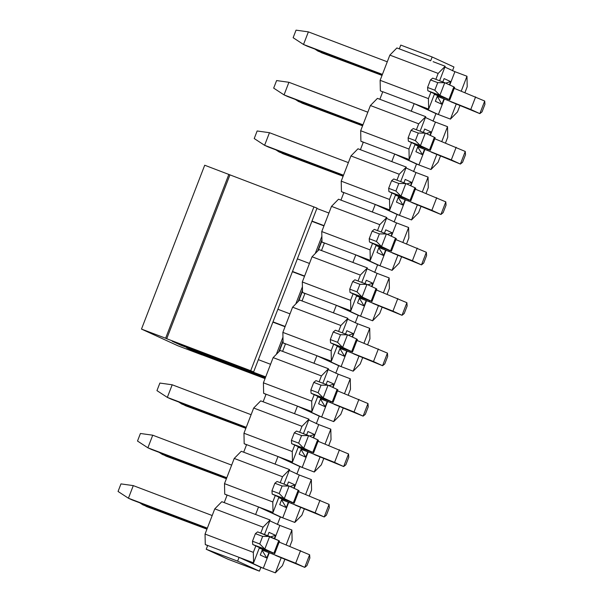 <?xml version="1.0" encoding="UTF-8"?>
<svg xmlns="http://www.w3.org/2000/svg" width="603" height="603" viewBox="0 0 603 603"><rect width="100%" height="100%" fill="white"/><g stroke="black" fill="none" stroke-linecap="round" stroke-linejoin="round"><path stroke-width="0.9" d="M265.034 378.609L200.859 354.391L265.034 378.609M204.711 165.23L316.854 208.058L204.711 165.23L141.486 329.08L177.81 345.738L201.952 354.888L177.81 345.738L141.486 329.08L204.711 165.23M165.629 338.23L141.486 329.08L165.629 338.23L228.854 174.38L165.629 338.23L166.722 338.735L165.629 338.23M265.192 378.187L195.417 351.888L186.696 347.893L265.403 377.644L186.696 347.893L195.417 351.888L195.643 351.285L195.417 351.888L265.192 378.187M265.478 377.455L180.885 345.225L172.172 341.23L239.579 367.001L250.712 370.709L166.722 338.735L229.947 174.878L166.722 338.735L250.712 370.709L313.937 206.859L250.712 370.709L253.629 371.908L172.172 341.23L180.885 345.225L265.478 377.455M181.119 344.622L180.885 345.225L181.119 344.622M276.34 354.353L282.965 337.167L276.34 354.353M295.794 303.935L302.42 286.749L295.794 303.935M315.241 253.516L321.874 236.338L315.241 253.516M279.264 351.376L283.063 341.532L279.257 351.376M298.719 300.957L302.518 291.113L298.711 300.957M318.173 250.539L321.972 240.695L318.165 250.546M317.012 208.103L253.629 371.908M146.582 506.55L139.775 502.812L142.949 504.884L143.243 504.131L142.949 504.884L206.942 529.148L146.582 506.55M262.177 550.087L272.119 553.856L272.458 552.989L272.119 553.856L262.177 550.087M279.159 542.074L309.618 554.775L279.159 542.074M275.752 555.521L304.756 567.378L272.119 553.856L295.681 563.217L300.543 550.614L295.681 563.217L304.756 567.378L309.618 554.775L304.756 567.378L306.95 565.614L309.867 558.046L309.618 554.775L309.867 558.046L306.95 565.614L304.756 567.378L275.752 555.521M166.036 456.132L159.23 452.401L162.403 454.466L162.697 453.712L162.403 454.466L226.396 478.729L166.036 456.132M281.631 499.668L291.573 503.437L291.912 502.57L291.573 503.437L281.631 499.668M298.606 491.656L329.072 504.364L298.606 491.656M295.206 505.103L324.21 516.967L291.573 503.437L315.128 512.799L319.997 500.196L315.128 512.799L324.21 516.967L329.072 504.364L324.21 516.967L326.404 515.196L329.321 507.636L329.072 504.364L329.321 507.636L326.404 515.196L324.21 516.967L295.206 505.103M185.49 405.713L178.684 401.982L181.857 404.048L182.151 403.294L181.857 404.048L245.851 428.311L185.49 405.713M301.085 449.25L311.027 453.019L311.367 452.152L311.027 453.019L301.085 449.25M318.06 441.245L348.526 453.946L318.06 441.245M314.66 454.685L343.665 466.549L311.027 453.019L334.582 462.388L339.451 449.778L334.582 462.388L343.665 466.549L348.526 453.946L343.665 466.549L345.858 464.777L348.775 457.217L348.526 453.946L348.775 457.217L345.858 464.777L343.665 466.549L314.66 454.685M204.945 355.303L201.379 353.456L265.305 377.893L204.945 355.303M320.54 398.839L330.482 402.608L330.821 401.741L330.482 402.608L320.54 398.839M337.514 390.827L367.981 403.528L337.514 390.827M334.115 404.274L363.119 416.13L330.482 402.608L354.036 411.97L358.906 399.367L354.036 411.97L363.119 416.13L367.981 403.528L363.119 416.13L365.312 414.359L368.229 406.799L367.981 403.528L368.229 406.799L365.312 414.359L363.119 416.13L334.115 404.274M339.994 348.421L349.936 352.19L350.275 351.323L349.936 352.19L339.994 348.421M356.968 340.409L387.435 353.109L356.968 340.409M353.569 353.855L382.573 365.719L349.936 352.19L373.491 361.551L378.36 348.949L373.491 361.551L382.573 365.719L387.435 353.109L382.573 365.719L384.767 363.948L387.684 356.381L387.435 353.109L387.684 356.381L384.767 363.948L382.573 365.719L353.569 353.855M359.448 298.003L369.39 301.771L369.722 300.905L369.39 301.771L359.448 298.003M376.423 289.998L406.889 302.698L376.423 289.998M373.023 303.437L402.028 315.301L369.39 301.771L392.945 311.14L397.814 298.53L392.945 311.14L402.028 315.301L406.889 302.698L402.028 315.301L404.221 313.53L407.138 305.97L406.889 302.698L407.138 305.97L404.221 313.53L402.028 315.301L373.023 303.437M378.903 247.592L388.845 251.361L389.176 250.494L388.845 251.361L378.903 247.592M395.877 239.579L426.344 252.28L395.877 239.579M392.478 253.026L421.482 264.883L388.845 251.361L412.399 260.722L417.261 248.119L412.399 260.722L421.482 264.883L426.344 252.28L421.482 264.883L423.668 263.112L426.592 255.551L426.344 252.28L426.592 255.551L423.668 263.112L421.482 264.883L392.478 253.026M282.762 153.637L275.955 149.906L279.129 151.971L279.415 151.217L279.129 151.971L343.122 176.234L282.762 153.637M398.357 197.173L408.299 200.942L408.63 200.075L408.299 200.942L398.357 197.173M415.331 189.161L445.798 201.862L415.331 189.161M411.932 202.608L440.936 214.472L408.299 200.942L431.854 210.304L436.715 197.701L431.854 210.304L440.936 214.472L445.798 201.862L440.936 214.472L443.122 212.701L446.047 205.133L445.798 201.862L446.047 205.133L443.122 212.701L440.936 214.472L411.932 202.608M302.216 103.219L295.41 99.487L298.583 101.553L298.869 100.799L298.583 101.553L362.576 125.816L302.216 103.219M417.811 146.755L427.753 150.524L428.085 149.657L427.753 150.524L417.811 146.755M434.786 138.75L465.252 151.451L434.786 138.75M431.386 152.19L460.39 164.054L427.753 150.524L451.308 159.885L456.17 147.283L451.308 159.885L460.39 164.054L465.252 151.451L460.39 164.054L462.576 162.282L465.501 154.722L465.252 151.451L465.501 154.722L462.576 162.282L460.39 164.054L431.386 152.19M321.67 52.808L314.864 49.069L318.037 51.142L318.324 50.381L318.037 51.142L382.031 75.398L321.67 52.808M437.265 96.337L447.207 100.113L447.539 99.246L447.207 100.113L437.265 96.337M454.24 88.332L484.706 101.033L454.24 88.332M450.84 101.771L479.845 113.635L447.207 100.113L470.762 109.475L475.624 96.872L470.762 109.475L479.845 113.635L484.706 101.033L479.845 113.635L482.031 111.864L484.948 104.304L484.706 101.033L484.948 104.304L482.031 111.864L479.845 113.635L450.84 101.771M118.052 491.46L120.969 483.892L118.052 491.46L128.424 498.221L133.286 485.619L120.969 483.892L133.286 485.619L128.424 498.221L207.236 528.386L132.057 499.887L128.424 498.221L118.052 491.46M273.883 553.222L278.752 540.62L269.669 536.459L262.652 536.399L255.408 533.647L257.594 531.876L278.752 540.62L273.883 553.222L259.252 548.112L273.883 553.222L264.807 549.062L252.732 544.486L262.079 548.79L252.732 544.486L252.491 541.215L259.735 543.959L264.807 549.062L274.689 553.652L279.551 541.049L278.669 540.831M207.334 528.138L128.424 498.221L207.334 528.138M212.196 515.535L133.286 485.619L212.196 515.535M269.669 536.459L264.807 549.062L269.669 536.459L257.594 531.876L255.408 533.647L252.491 541.215L255.408 533.647L262.652 536.399L259.735 543.959L262.652 536.399L269.669 536.459M264.807 549.062L259.735 543.959L252.491 541.215L252.732 544.486L264.807 549.062M137.499 441.042L140.424 433.482L137.499 441.042L147.878 447.803L152.74 435.2L140.424 433.482L152.74 435.2L147.878 447.803L226.69 477.975L151.511 449.469L147.878 447.803L137.499 441.042M293.337 502.812L298.206 490.201L289.123 486.041L282.106 485.98L274.862 483.237L277.048 481.465L289.123 486.041L298.206 490.201L293.337 502.812L278.707 497.694L293.337 502.812L284.262 498.643L272.187 494.068L281.533 498.372L272.187 494.068L271.945 490.797L279.189 493.54L284.262 498.643L294.143 503.241L299.005 490.638L298.123 490.42M226.788 477.719L147.878 447.803L226.788 477.719M231.65 465.117L152.74 435.2L231.65 465.117M289.123 486.041L284.262 498.643L289.123 486.041L277.048 481.465L274.862 483.237L271.945 490.797L274.862 483.237L282.106 485.98L279.189 493.54L282.106 485.98L289.123 486.041M284.262 498.643L279.189 493.54L271.945 490.797L272.187 494.068L284.262 498.643M156.953 390.623L159.878 383.063L156.953 390.623L167.333 397.392L172.194 384.782L159.878 383.063L172.194 384.782L167.333 397.392L246.145 427.557L170.958 399.058L167.333 397.392L156.953 390.623M312.791 452.393L317.66 439.791L308.578 435.622L301.56 435.562L294.317 432.818L296.503 431.047L308.578 435.622L317.66 439.791L312.791 452.393L298.161 447.275L312.791 452.393L303.716 448.225L291.641 443.65L300.987 447.961L291.641 443.65L291.4 440.378L298.643 443.13L303.716 448.225L313.598 452.823L318.459 440.22L317.577 440.002M246.243 427.308L167.333 397.392L246.243 427.308M251.104 414.698L172.194 384.782L251.104 414.698M308.578 435.622L303.716 448.225L308.578 435.622L296.503 431.047L294.317 432.818L291.4 440.378L294.317 432.818L301.56 435.562L298.643 443.13L301.56 435.562L308.578 435.622M303.716 448.225L298.643 443.13L291.4 440.378L291.641 443.65L303.716 448.225M186.041 346.491L190.412 348.64L265.599 377.139L190.412 348.64L186.041 346.491M332.245 401.975L337.107 389.372L328.032 385.211L321.015 385.151L313.771 382.4L315.957 380.629L328.032 385.211L337.107 389.372L332.245 401.975L317.615 396.864L332.245 401.975L323.17 397.814L311.095 393.239L320.442 397.543L311.095 393.239L310.854 389.968L318.09 392.711L323.17 397.814L333.052 402.405L337.914 389.802L337.032 389.583M265.697 376.89L186.787 346.974L265.697 376.89M270.559 364.287L258.506 359.72L270.559 364.287M328.032 385.211L323.17 397.814L328.032 385.211L315.957 380.629L313.771 382.4L310.854 389.968L313.771 382.4L321.015 385.151L318.09 392.711L321.015 385.151L328.032 385.211M323.17 397.814L318.09 392.711L310.854 389.968L311.095 393.239L323.17 397.814M351.7 351.557L356.561 338.954L347.486 334.793L340.469 334.733L333.225 331.989L335.411 330.218L347.486 334.793L356.561 338.954L351.7 351.557L337.069 346.446L351.7 351.557L342.625 347.396L330.55 342.821L339.896 347.124L330.55 342.821L330.301 339.549L337.544 342.293L342.625 347.396L352.506 351.994L357.368 339.383L356.486 339.172M285.053 326.728L273.001 322.16L285.053 326.728M285.151 326.472L273.099 321.904L285.151 326.472M290.013 313.869L277.96 309.301L290.013 313.869M347.486 334.793L342.625 347.396L347.486 334.793L335.411 330.218L333.225 331.989L330.301 339.549L333.225 331.989L340.469 334.733L337.544 342.293L340.469 334.733L347.486 334.793M342.625 347.396L337.544 342.293L330.301 339.549L330.55 342.821L342.625 347.396M371.154 301.146L376.016 288.543L366.941 284.375L359.923 284.315L352.68 281.571L354.865 279.8L366.941 284.375L376.016 288.543L371.154 301.146L356.524 296.028L371.154 301.146L362.079 296.978L350.004 292.402L359.35 296.714L350.004 292.402L349.755 289.131L356.999 291.875L362.079 296.978L371.953 301.575L376.822 288.973L375.933 288.754M304.507 276.31L292.455 271.742L304.507 276.31M304.605 276.053L292.553 271.486L304.605 276.053M309.467 263.451L297.415 258.883L309.467 263.451M366.941 284.375L362.079 296.978L366.941 284.375L354.865 279.8L352.68 281.571L349.755 289.131L352.68 281.571L359.923 284.315L356.999 291.875L359.923 284.315L366.941 284.375M362.079 296.978L356.999 291.875L349.755 289.131L350.004 292.402L362.079 296.978M390.608 250.727L395.47 238.125L386.395 233.956L379.37 233.896L372.134 231.153L374.32 229.381L386.395 233.956L395.47 238.125L390.608 250.727L375.978 245.617L390.608 250.727L369.458 241.984L378.805 246.295L369.458 241.984L369.209 238.713L376.453 241.464L381.526 246.567L391.407 251.157L396.277 238.554L395.387 238.336M323.962 225.891L311.909 221.324L323.962 225.891M324.06 225.643L312.007 221.075L324.06 225.643M328.921 213.04L316.869 208.472L328.921 213.04M386.395 233.956L381.526 246.567L386.395 233.956L374.32 229.381L372.134 231.153L369.209 238.713L372.134 231.153L379.37 233.896L376.453 241.464L379.37 233.896L386.395 233.956M381.526 246.567L376.453 241.464L369.209 238.713L369.458 241.984L381.526 246.567M254.225 138.547L257.142 130.979L254.225 138.547L264.596 145.308L269.466 132.705L257.142 130.979L269.466 132.705L264.596 145.308L343.416 175.473L268.229 146.974L264.596 145.308L254.225 138.547M410.063 200.309L414.924 187.706L405.849 183.546L398.824 183.485L391.581 180.734L393.774 178.97L405.849 183.546L414.924 187.706L410.063 200.309L395.432 195.199L410.063 200.309L400.98 196.148L388.912 191.573L398.259 195.877L388.912 191.573L388.664 188.302L395.907 191.045L400.98 196.148L410.862 200.746L415.731 188.136L414.841 187.917M343.514 175.224L264.596 145.308L343.514 175.224M348.376 162.622L269.466 132.705L348.376 162.622M405.849 183.546L400.98 196.148L405.849 183.546L393.774 178.97L391.581 180.734L388.664 188.302L391.581 180.734L398.824 183.485L395.907 191.045L398.824 183.485L405.849 183.546M400.98 196.148L395.907 191.045L388.664 188.302L388.912 191.573L400.98 196.148M273.679 88.128L276.596 80.568L273.679 88.128L284.051 94.89L288.92 82.287L276.596 80.568L288.92 82.287L284.051 94.89L362.87 125.062L287.684 96.555L284.051 94.89L273.679 88.128M429.517 149.898L434.379 137.288L425.303 133.127L418.278 133.067L411.035 130.323L413.228 128.552L425.303 133.127L434.379 137.288L429.517 149.898L414.887 144.78L429.517 149.898L420.434 145.73L408.367 141.155L417.713 145.466L408.367 141.155L408.118 137.883L415.361 140.627L420.434 145.73L430.316 150.328L435.185 137.725L434.296 137.507M362.961 124.806L284.051 94.89L362.961 124.806M367.83 112.203L288.92 82.287L367.83 112.203M425.303 133.127L420.434 145.73L425.303 133.127L413.228 128.552L411.035 130.323L408.118 137.883L411.035 130.323L418.278 133.067L415.361 140.627L418.278 133.067L425.303 133.127M420.434 145.73L415.361 140.627L408.118 137.883L408.367 141.155L420.434 145.73M293.133 37.71L296.05 30.15L293.133 37.71L303.505 44.479L308.374 31.876L296.05 30.15L308.374 31.876L303.505 44.479L382.325 74.644L307.138 46.145L303.505 44.479L293.133 37.71M448.971 99.48L453.833 86.877L444.758 82.709L437.733 82.649L430.489 79.905L432.683 78.134L444.758 82.709L453.833 86.877L448.971 99.48L434.341 94.362L448.971 99.48L427.821 90.736L437.167 95.048L427.821 90.736L427.572 87.465L434.816 90.216L439.889 95.319L449.77 99.91L454.639 87.307L453.75 87.088M382.415 74.395L303.505 44.479L382.415 74.395M387.284 61.792L308.374 31.876L387.284 61.792M444.758 82.709L439.889 95.319L444.758 82.709L432.683 78.134L430.489 79.905L427.572 87.465L430.489 79.905L437.733 82.649L434.816 90.216L437.733 82.649L444.758 82.709M439.889 95.319L434.816 90.216L427.572 87.465L427.821 90.736L439.889 95.319M445.187 66.262L438.147 73.415L435.863 79.34L438.147 73.415L445.187 66.262L439.595 80.757L445.187 66.262L433.112 61.679L445.187 66.262M430.919 92.161L428.424 98.621L428.65 109.113L434.544 93.827L428.65 109.113L416.575 104.538L438.366 114.532L444.253 99.276L438.366 114.532L416.575 104.538L428.65 109.113L428.424 98.621L380.131 80.312L389.855 55.114L396.895 47.954L389.855 55.114L438.147 73.415L389.855 55.114L380.131 80.312L380.357 90.804L380.131 80.312L428.424 98.621L430.919 92.161M450.441 119.108L457.481 111.947L459.968 105.48L457.481 111.947L450.441 119.108L435.954 113.613L450.441 119.108L456.305 103.904L450.441 119.108M464.981 92.5L467.204 86.742L466.978 76.249L461.265 91.045L466.978 76.249L454.903 71.674L444.871 67.076L454.903 71.674L449.763 85.008L454.903 71.674L466.978 76.249L467.204 86.742L464.981 92.5M444.11 78.594L450.652 81.593L449.393 84.842L450.652 81.593L445.67 83.131L450.652 81.593L444.11 78.594L442.806 81.97L444.11 78.594M443.883 99.133L441.893 104.281L435.358 101.281L437.559 95.583L435.358 101.281L441.893 104.281L443.883 99.133M382.709 91.882L380.357 90.804L382.709 91.882M437.559 96.744L441.893 104.281L437.559 96.744M382.777 91.724L416.575 104.538L435.954 113.613L414.163 103.618L411.246 111.186L413.658 112.098L379.86 99.284L382.777 91.724L379.86 99.284L377.44 98.364L411.246 111.186L414.163 103.618L382.777 91.724M430.7 60.767L396.895 47.954L399.307 48.866L400.769 45.089L432.155 56.983L430.7 60.767L432.155 56.983L453.946 66.978L432.155 56.983L400.769 45.089L399.307 48.866L430.7 60.767M360.406 149.702L363.323 142.135L394.709 154.036L391.792 161.596L394.204 162.516L391.792 161.596L394.709 154.036L416.5 164.031L397.121 154.948L363.323 142.135L360.406 149.702L391.792 161.596L357.986 148.783L350.954 155.943L357.986 148.783L360.406 149.702M340.951 200.113L343.868 192.553L375.254 204.455L372.337 212.015L374.749 212.927L372.337 212.015L375.254 204.455L397.045 214.442L377.666 205.367L343.868 192.553L340.951 200.113L372.337 212.015L338.532 199.201L331.499 206.362L338.532 199.201L340.951 200.113M321.497 250.531L324.414 242.971L355.8 254.865L352.883 262.433L355.295 263.345L352.883 262.433L355.8 254.865L377.591 264.86L358.212 255.785L324.414 242.971L321.497 250.531L352.883 262.433L319.077 249.619L312.045 256.772L319.077 249.619L321.497 250.531M302.043 300.95L304.96 293.382L336.346 305.284L333.429 312.844L335.841 313.764L333.429 312.844L336.346 305.284L358.137 315.279L338.758 306.203L304.96 293.382L302.043 300.95L333.429 312.844L299.623 300.03L292.591 307.191L299.623 300.03L302.043 300.95M282.588 351.361L285.505 343.8L316.892 355.702L313.975 363.262L316.387 364.182L313.975 363.262L316.892 355.702L338.682 365.697L319.304 356.614L285.505 343.8L282.588 351.361L313.975 363.262L280.169 350.449L273.136 357.609L280.169 350.449L282.588 351.361M263.134 401.779L266.051 394.219L297.437 406.113L294.52 413.681L296.932 414.593L294.52 413.681L297.437 406.113L319.228 416.108L299.849 407.033L266.051 394.219L263.134 401.779L294.52 413.681L260.715 400.867L253.682 408.027L260.715 400.867L263.134 401.779M243.68 452.197L246.597 444.63L277.983 456.531L275.066 464.091L277.478 465.011L275.066 464.091L277.983 456.531L299.774 466.526L280.395 457.451L246.597 444.63L243.68 452.197L275.066 464.091L241.268 451.278L234.228 458.438L241.268 451.278L243.68 452.197M224.226 502.608L227.143 495.048L258.529 506.95L255.612 514.51L258.024 515.429L255.612 514.51L258.529 506.95L280.32 516.944L260.948 507.862L227.143 495.048L224.226 502.608L255.612 514.51L221.814 501.696L214.774 508.857L221.814 501.696L224.226 502.608M452.491 70.762L453.946 66.978L452.491 70.762M433.037 121.173L435.954 113.613L433.037 121.173M413.583 171.591L416.5 164.031L413.583 171.591M394.128 222.01L397.045 214.442L394.128 222.01M374.674 272.42L377.591 264.86L374.674 272.42M355.22 322.839L358.137 315.279L355.22 322.839M335.765 373.257L338.682 365.697L335.765 373.257M316.311 423.675L319.228 416.108L316.311 423.675M296.857 474.086L299.774 466.526L296.857 474.086M277.403 524.504L280.32 516.944L277.403 524.504M282.392 565.689L275.352 572.85L260.865 567.355L239.074 557.368L260.865 567.355L239.074 557.368L253.561 562.855L253.335 552.363L205.05 534.062L205.276 544.547L239.074 557.368L237.62 561.144L259.411 571.139L260.865 567.355L259.411 571.139L228.024 559.237L206.226 549.25L207.688 545.466L205.276 544.547L207.628 545.632L205.276 544.547L205.05 534.062L214.774 508.857L263.059 527.165L270.099 520.005L258.024 515.429L270.099 520.005L264.506 534.499L270.099 520.005L263.059 527.165L260.775 533.082L263.059 527.165L214.774 508.857L205.05 534.062L253.335 552.363L253.561 562.855L241.494 558.28L263.285 568.275L269.164 553.026L263.285 568.275L275.352 572.85L282.392 565.689L284.887 559.23L282.392 565.689M274.674 538.75L279.822 525.417L269.782 520.819L279.822 525.417L291.89 529.999L292.116 540.484L291.89 529.999L286.184 544.788L291.89 529.999L279.822 525.417L274.674 538.75M269.028 532.336L275.563 535.336L274.312 538.585L275.563 535.336L270.589 536.874L275.563 535.336L269.028 532.336L267.724 535.72L269.028 532.336M268.795 552.883L266.812 558.024L260.27 555.024L262.471 549.325L260.27 555.024L266.812 558.024L262.094 550.313L266.812 558.024L268.795 552.883M301.847 515.271L294.807 522.432L280.32 516.944L260.948 507.862L273.016 512.437L272.79 501.952L224.504 483.644L224.731 494.136L227.143 495.048L224.731 494.136L227.082 495.214L224.731 494.136L224.504 483.644L234.228 458.438L282.513 476.747L289.553 469.586L277.478 465.011L289.553 469.586L283.96 484.081L289.553 469.586L282.513 476.747L280.229 482.671L282.513 476.747L234.228 458.438L224.504 483.644L272.79 501.952L273.016 512.437L260.948 507.862L282.739 517.856L288.618 502.608L282.739 517.856L294.807 522.432L301.847 515.271L304.342 508.811L301.847 515.271M259.463 547.569L253.561 562.855L259.463 547.569M255.83 545.903L253.335 552.363L255.83 545.903M289.892 546.243L292.116 540.484L289.892 546.243M281.224 557.647L275.352 572.85L281.224 557.647M294.128 488.332L299.269 475.006L289.236 470.4L299.269 475.006L311.344 479.581L311.57 490.073L311.344 479.581L305.638 494.37L311.344 479.581L299.269 475.006L294.128 488.332M288.483 481.925L295.018 484.918L293.767 488.166L295.018 484.918L290.043 486.463L295.018 484.918L288.483 481.925L287.179 485.302L288.483 481.925M288.249 502.465L286.267 507.605L279.724 504.613L281.925 498.915L279.724 504.613L286.267 507.605L281.548 499.895L286.267 507.605L288.249 502.465M321.301 464.86L314.261 472.021L299.774 466.526L280.395 457.451L292.47 462.026L292.244 451.534L243.959 433.225L244.185 443.718L246.597 444.63L244.185 443.718L246.537 444.795L244.185 443.718L243.959 433.225L253.682 408.027L301.967 426.329L309.007 419.168L296.932 414.593L309.007 419.168L303.415 433.67L309.007 419.168L301.967 426.329L299.683 432.253L301.967 426.329L253.682 408.027L243.959 433.225L292.244 451.534L292.47 462.026L280.395 457.451L302.193 467.438L308.073 452.19L302.193 467.438L314.261 472.021L321.301 464.86L323.796 458.393L321.301 464.86M278.918 497.151L273.016 512.437L278.918 497.151M275.285 495.485L272.79 501.952L275.285 495.485M309.347 495.832L311.57 490.073L309.347 495.832M300.678 507.229L294.807 522.432L300.678 507.229M313.583 437.921L318.723 424.587L308.691 419.99L318.723 424.587L330.798 429.163L331.024 439.655L330.798 429.163L325.092 443.959L330.798 429.163L318.723 424.587L313.583 437.921M307.937 431.507L314.472 434.507L313.221 437.755L314.472 434.507L309.49 436.044L314.472 434.507L307.937 431.507L306.633 434.884L307.937 431.507M307.703 452.046L305.721 457.195L299.178 454.195L301.379 448.496L299.178 454.195L305.721 457.195L301.003 449.476L305.721 457.195L307.703 452.046M340.755 414.442L333.715 421.603L319.228 416.108L299.849 407.033L311.924 411.608L311.698 401.116L263.413 382.815L263.639 393.299L266.051 394.219L263.639 393.299L265.991 394.377L263.639 393.299L263.413 382.815L273.136 357.609L321.422 375.918L328.462 368.757L316.387 364.182L328.462 368.757L322.869 383.252L328.462 368.757L321.422 375.918L319.138 381.835L321.422 375.918L273.136 357.609L263.413 382.815L311.698 401.116L311.924 411.608L299.849 407.033L321.648 417.027L327.527 401.771L321.648 417.027L333.715 421.603L340.755 414.442L343.25 407.982L340.755 414.442M298.372 446.74L292.47 462.026L298.372 446.74M294.739 445.074L292.244 451.534L294.739 445.074M328.801 445.413L331.024 439.655L328.801 445.413M320.125 456.818L314.261 472.021L320.125 456.818M333.037 387.503L338.177 374.169L328.145 369.571L338.177 374.169L350.253 378.752L350.479 389.236L350.253 378.752L344.547 393.54L350.253 378.752L338.177 374.169L333.037 387.503M327.391 381.088L333.926 384.088L332.675 387.337L333.926 384.088L328.944 385.626L333.926 384.088L327.391 381.088L326.087 384.473L327.391 381.088M327.158 401.636L325.175 406.776L318.633 403.776L320.834 398.078L318.633 403.776L325.175 406.776L320.457 399.065L325.175 406.776L327.158 401.636M360.21 364.024L353.17 371.184L338.682 365.697L319.304 356.614L331.379 361.189L331.153 350.705L282.86 332.396L283.093 342.888L285.505 343.8L283.093 342.888L285.445 343.966L283.093 342.888L282.86 332.396L292.591 307.191L340.876 325.499L347.916 318.339L335.841 313.764L347.916 318.339L342.323 332.833L347.916 318.339L340.876 325.499L338.592 331.424L340.876 325.499L292.591 307.191L282.86 332.396L331.153 350.705L331.379 361.189L319.304 356.614L341.102 366.609L346.981 351.361L341.102 366.609L353.17 371.184L360.21 364.024L362.704 357.564L360.21 364.024M317.826 396.322L311.924 411.608L317.826 396.322M314.193 394.656L311.698 401.116L314.193 394.656M348.255 394.995L350.479 389.236L348.255 394.995M339.579 406.399L333.715 421.603L339.579 406.399M352.491 337.085L357.632 323.758L347.599 319.153L357.632 323.758L369.707 328.334L369.933 338.826L369.707 328.334L364.001 343.122L369.707 328.334L357.632 323.758L352.491 337.085M346.846 330.678L353.381 333.67L352.129 336.919L353.381 333.67L348.398 335.215L353.381 333.67L346.846 330.678L345.542 334.054L346.846 330.678M346.612 351.217L344.63 356.358L338.087 353.358L340.288 347.667L338.087 353.358L344.63 356.358L339.911 348.647L344.63 356.358L346.612 351.217M379.664 313.613L372.624 320.773L358.137 315.279L338.758 306.203L350.833 310.779L350.607 300.286L302.314 281.978L302.548 292.47L304.96 293.382L302.548 292.47L304.892 293.548L302.548 292.47L302.314 281.978L312.045 256.772L360.33 275.081L367.37 267.92L355.295 263.345L367.37 267.92L361.777 282.415L367.37 267.92L360.33 275.081L358.046 281.006L360.33 275.081L312.045 256.772L302.314 281.978L350.607 300.286L350.833 310.779L338.758 306.203L360.549 316.191L366.436 300.942L360.549 316.191L372.624 320.773L379.664 313.613L382.159 307.146L379.664 313.613M337.281 345.903L331.379 361.189L337.281 345.903M333.647 344.238L331.153 350.705L333.647 344.238M367.709 344.584L369.933 338.826L367.709 344.584M359.034 355.981L353.17 371.184L359.034 355.981M371.945 286.674L377.086 273.34L367.054 268.734L377.086 273.34L389.161 277.915L389.387 288.407L389.161 277.915L383.455 292.711L389.161 277.915L377.086 273.34L371.945 286.674M366.3 280.259L372.835 283.259L371.584 286.508L372.835 283.259L367.853 284.797L372.835 283.259L366.3 280.259L364.996 283.636L366.3 280.259M366.066 300.799L364.076 305.94L357.541 302.947L359.742 297.249L357.541 302.947L364.076 305.94L359.365 298.229L364.076 305.94L366.066 300.799M399.118 263.194L392.078 270.355L377.591 264.86L358.212 255.785L370.287 260.36L370.061 249.868L321.768 231.56L321.994 242.052L324.414 242.971L321.994 242.052L324.346 243.13L321.994 242.052L321.768 231.56L331.499 206.362L379.784 224.67L386.825 217.51L374.749 212.927L386.825 217.51L381.232 232.004L386.825 217.51L379.784 224.67L377.501 230.587L379.784 224.67L331.499 206.362L321.768 231.56L370.061 249.868L370.287 260.36L358.212 255.785L380.003 265.78L385.89 250.524L380.003 265.78L392.078 270.355L399.118 263.194L401.613 256.735L399.118 263.194M356.735 295.485L350.833 310.779L356.735 295.485M353.102 293.827L350.607 300.286L353.102 293.827M387.164 294.166L389.387 288.407L387.164 294.166M378.488 305.57L372.624 320.773L378.488 305.57M391.4 236.255L396.54 222.922L386.508 218.324L396.54 222.922L408.615 227.497L408.842 237.989L408.615 227.497L402.91 242.293L408.615 227.497L396.54 222.922L391.4 236.255M385.754 229.841L392.289 232.841L391.038 236.09L392.289 232.841L387.307 234.379L392.289 232.841L385.754 229.841L384.45 233.225L385.754 229.841M385.521 250.388L383.531 255.529L376.996 252.529L379.197 246.831L376.996 252.529L383.531 255.529L378.82 247.81L383.531 255.529L385.521 250.388M418.572 212.776L411.532 219.937L397.045 214.442L377.666 205.367L389.742 209.942L389.515 199.45L341.223 181.149L341.449 191.641L343.868 192.553L341.449 191.641L343.8 192.719L341.449 191.641L341.223 181.149L350.954 155.943L399.239 174.252L406.279 167.091L394.204 162.516L406.279 167.091L400.686 181.586L406.279 167.091L399.239 174.252L396.955 180.169L399.239 174.252L350.954 155.943L341.223 181.149L389.515 199.45L389.742 209.942L377.666 205.367L399.457 215.361L405.344 200.113L399.457 215.361L411.532 219.937L418.572 212.776L421.06 206.316L418.572 212.776M376.189 245.074L370.287 260.36L376.189 245.074M372.556 243.408L370.061 249.868L372.556 243.408M406.618 243.748L408.842 237.989L406.618 243.748M397.942 255.152L392.078 270.355L397.942 255.152M410.854 185.837L415.995 172.511L405.962 167.905L415.995 172.511L428.07 177.086L428.296 187.578L428.07 177.086L422.364 191.875L428.07 177.086L415.995 172.511L410.854 185.837M405.201 179.423L411.743 182.423L410.492 185.671L411.743 182.423L406.761 183.96L411.743 182.423L405.201 179.423L403.897 182.807L405.201 179.423M404.975 199.97L402.985 205.11L396.45 202.111L398.651 196.42L396.45 202.111L402.985 205.11L398.266 197.4L402.985 205.11L404.975 199.97M438.027 162.365L430.987 169.518L416.5 164.031L397.121 154.948L409.196 159.531L408.97 149.039L360.677 130.73L360.903 141.223L363.323 142.135L360.903 141.223L363.255 142.3L360.903 141.223L360.677 130.73L370.408 105.525L377.44 98.364L370.408 105.525L418.693 123.834L425.733 116.673L413.658 112.098L425.733 116.673L420.14 131.168L425.733 116.673L418.693 123.834L416.409 129.758L418.693 123.834L370.408 105.525L360.677 130.73L408.97 149.039L409.196 159.531L397.121 154.948L418.912 164.943L424.798 149.695L418.912 164.943L430.987 169.518L438.027 162.365L440.514 155.898L438.027 162.365M395.636 194.656L389.742 209.942L395.636 194.656M392.01 192.99L389.515 199.45L392.01 192.99M426.072 193.337L428.296 187.578L426.072 193.337M417.397 204.734L411.532 219.937L417.397 204.734M430.308 135.426L435.449 122.092L425.416 117.487L435.449 122.092L447.524 126.668L447.75 137.16L447.524 126.668L441.818 141.456L447.524 126.668L435.449 122.092L430.308 135.426M424.655 129.012L431.198 132.004L429.939 135.253L431.198 132.004L426.215 133.549L431.198 132.004L424.655 129.012L423.351 132.389L424.655 129.012M424.429 149.552L422.439 154.692L415.904 151.7L418.105 146.001L415.904 151.7L422.439 154.692L417.721 146.981L422.439 154.692L424.429 149.552M415.09 144.238L409.196 159.531L415.09 144.238M411.465 142.572L408.97 149.039L411.465 142.572M445.527 142.919L447.75 137.16L445.527 142.919M436.851 154.323L430.987 169.518L436.851 154.323M239.074 557.368L207.688 545.466L206.226 549.25L237.62 561.144L239.074 557.368M237.62 561.144L206.226 549.25L228.024 559.237L259.411 571.139L237.62 561.144M321.949 239.881L317.623 251.097M302.495 290.299L298.168 301.515M283.041 340.71L278.714 351.933"/></g></svg>
